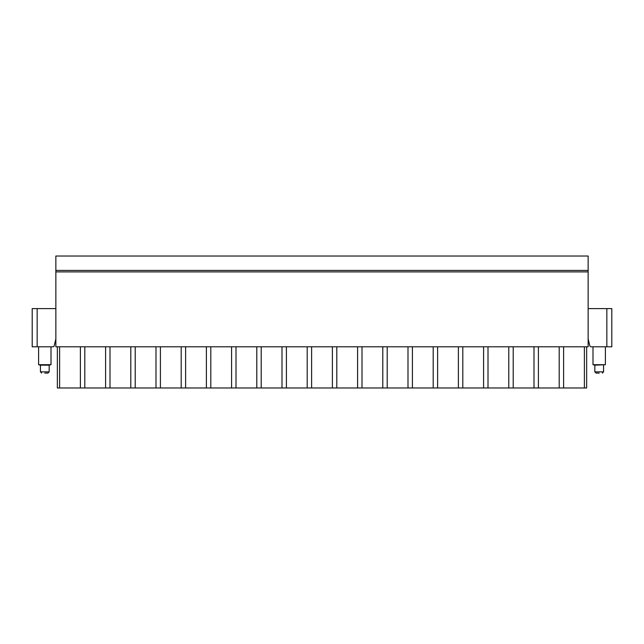 <?xml version="1.0" encoding="UTF-8"?>
<svg xmlns="http://www.w3.org/2000/svg" width="644" height="644" viewBox="0 0 644 644"><rect width="100%" height="100%" fill="white"/><g stroke="black" fill="none" stroke-linecap="round" stroke-linejoin="round"><path stroke-width="0.97" d="M588.141 271.897L588.141 346.802L55.859 346.802L55.859 256.022L588.141 256.022L588.141 271.897L55.859 271.897M588.141 338.865L589.832 345.788A1.24 1.24 0 0 0 591.055 346.802L611.8 346.802L611.8 308.605L606.841 308.605L606.841 346.802M588.141 308.605L606.841 308.605M55.859 338.865L54.168 345.788A1.24 1.24 0 0 1 52.945 346.802L32.2 346.802L32.2 308.605L55.859 308.605M80.395 346.802L80.395 387.978L59.61 387.978L59.61 346.802M80.395 387.978L84.807 387.978L84.807 346.802M586.652 346.802L586.652 387.978L84.807 387.978M59.61 387.978L57.348 387.978L57.348 346.802M105.592 387.978L105.592 346.802M110.003 387.978L110.003 346.802M130.796 387.978L130.796 346.802M135.208 387.978L135.208 346.802M155.993 387.978L155.993 346.802M160.404 387.978L160.404 346.802M181.197 387.978L181.197 346.802M185.609 387.978L185.609 346.802M206.394 387.978L206.394 346.802M210.805 387.978L210.805 346.802M231.59 387.978L231.59 346.802M236.01 387.978L236.01 346.802M256.795 387.978L256.795 346.802M261.206 387.978L261.206 346.802M281.992 387.978L281.992 346.802M286.403 387.978L286.403 346.802M307.196 387.978L307.196 346.802M311.607 387.978L311.607 346.802M332.393 387.978L332.393 346.802M336.804 387.978L336.804 346.802M357.597 387.978L357.597 346.802M362.009 387.978L362.009 346.802M382.794 387.978L382.794 346.802M387.205 387.978L387.205 346.802M407.99 387.978L407.99 346.802M412.41 387.978L412.41 346.802M433.195 387.978L433.195 346.802M437.606 387.978L437.606 346.802M458.391 387.978L458.391 346.802M462.803 387.978L462.803 346.802M483.596 387.978L483.596 346.802M488.007 387.978L488.007 346.802M508.792 387.978L508.792 346.802M513.204 387.978L513.204 346.802M533.997 387.978L533.997 346.802M538.408 387.978L538.408 346.802M559.193 387.978L559.193 346.802M563.605 387.978L563.605 346.802M584.39 387.978L584.39 346.802M32.2 308.605L32.2 346.802M605.4 346.802L605.4 364.713L592.995 364.713L592.995 346.802M592.995 364.713L594.839 365.164L605.4 364.713M599.202 373.093L596.078 373.093L599.202 373.093M40.435 365.164L49.161 365.164L49.161 371.854L40.435 371.854L40.435 365.164L38.6 364.713L51.005 364.713L51.005 346.802M44.798 373.093L47.922 373.093L44.798 373.093M37.159 346.802L37.159 308.605M588.141 270.408L55.859 270.408M603.565 365.164L603.565 371.854L594.839 371.854L596.078 373.093M594.839 365.164L594.839 371.854M603.565 371.854L602.325 373.093M38.6 364.713L38.6 346.802M49.161 365.164L51.005 364.713M49.161 371.854L47.922 373.093M40.435 371.854L41.675 373.093"/></g></svg>
